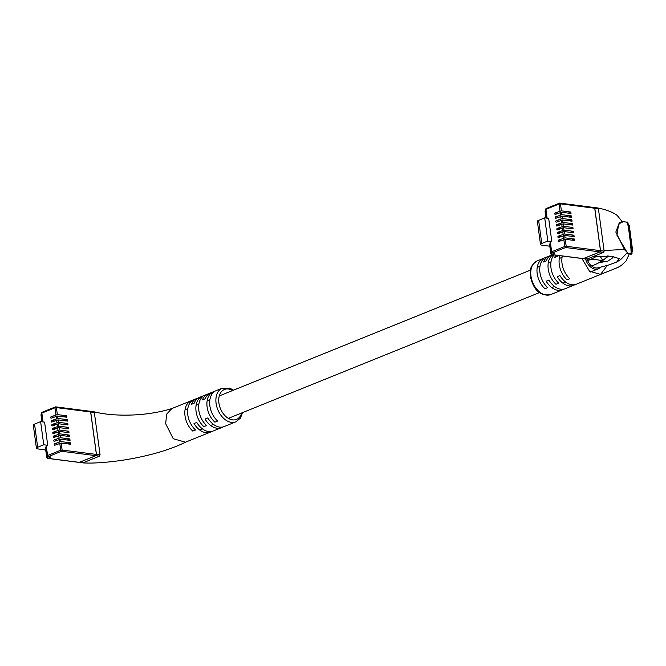 <?xml version="1.0" encoding="UTF-8"?>
<svg xmlns="http://www.w3.org/2000/svg" width="666" height="666" viewBox="0 0 666 666"><rect width="100%" height="100%" fill="white"/><g stroke="black" fill="none" stroke-linecap="round" stroke-linejoin="round"><path stroke-width="1" d="M600.482 267.191A12.096 8.159 -112 0 1 598.226 268.839A12.096 8.159 -112 0 1 585.539 258.966M607.509 255.977A60.498 15.818 -7.7 0 1 591.982 265.925M587.72 260.647A55.461 14.502 172.3 0 0 596.761 256.144M561.671 240.343L558.799 239.976A0.758 0.524 -82.7 0 0 558.999 241.425L565.243 239.285L566.192 246.278L600.532 250.674L594.796 208.242L560.456 203.846L561.396 210.839L570.795 212.038L570.995 213.486L561.596 212.279L561.921 214.693L571.32 215.901L571.511 217.341L562.112 216.142L562.445 218.548L571.844 219.755L572.036 221.204L562.637 219.996L562.961 222.411L572.36 223.61L572.56 225.058L563.161 223.851L563.486 226.265L572.885 227.472L573.076 228.921L563.677 227.714L564.002 230.12L573.409 231.327L573.601 232.775L564.202 231.568L564.527 233.982L573.925 235.19L574.125 236.63L564.726 235.431L565.051 237.837L574.45 239.044L574.641 240.493L565.243 239.285M558.799 239.976L565.051 237.837M561.147 236.488L558.283 236.122A0.758 0.524 -82.7 0 0 558.474 237.571L564.726 235.431M558.283 236.122L564.527 233.982M560.622 232.634L557.758 232.268A0.758 0.524 -82.7 0 0 557.958 233.708L564.202 231.568M557.758 232.268L564.002 230.12M560.106 228.771L557.234 228.405A0.758 0.524 -82.7 0 0 557.434 229.853L563.677 227.714M557.234 228.405L563.486 226.265M559.582 224.917L556.718 224.55A0.758 0.524 -82.7 0 0 556.909 225.999L563.161 223.851M556.718 224.55L562.961 222.411M559.057 221.062L556.193 220.687A0.758 0.524 -82.7 0 0 556.393 222.136L562.637 219.996M556.193 220.687L562.445 218.548M558.541 217.199L555.669 216.833A0.758 0.524 -82.7 0 0 555.869 218.281L562.112 216.142M555.669 216.833L561.921 214.693M558.016 213.345L555.153 212.978A0.758 0.524 -82.7 0 0 555.344 214.419L561.596 212.279M555.153 212.978L561.396 210.839M549.8 246.22L541.899 245.155A4.537 1.182 -7.7 0 1 540.509 244.505L537.379 221.362A4.537 1.182 -7.7 0 1 538.619 220.338L544.696 217.882L548.676 218.39L551.806 241.533L550.349 242.124L551.656 251.765L564.776 246.462L563.827 239.469M600.532 250.674A1.007 0.699 97.3 0 1 599.974 251.923L565.634 247.519L552.514 252.822L554.32 253.055L554.37 253.613L551.947 254.587L583.399 258.616L599.974 251.923M583.399 258.616A1.007 0.699 97.3 0 1 583.141 258.658L551.689 254.628A1.007 0.699 -82.7 0 0 551.947 254.587A1.007 0.683 68 0 1 551.098 253.53L552.638 252.914M559.981 211.022L559.04 204.029L560.456 203.846A1.007 0.699 -82.7 0 0 559.89 203.122L594.238 207.526A1.007 0.699 97.3 0 1 594.796 208.242M540.509 244.505A4.537 1.182 -7.7 0 1 541.749 243.481L547.827 241.025L551.806 241.533M549.825 244.264L550.824 253.763A1.007 1.007 0 0 0 551.689 254.628M550.258 243.698L549.791 243.889M544.696 217.882L547.827 241.025M569.688 224.692L572.36 223.61M569.172 220.837L571.844 219.755M568.647 216.974L571.32 215.901M568.131 213.12L570.795 212.038M570.213 228.546L572.885 227.472M570.737 232.409L573.409 231.327M571.253 236.264L573.925 235.19M571.778 240.126L574.45 239.044M608.674 256.019L604.42 259.182L608.674 256.019M598.409 208.708L604.145 251.14L603.587 252.381L587.021 259.082L583.075 258.649A1.007 0.699 -82.7 0 0 583.333 258.608L599.899 251.915A1.007 0.699 -82.7 0 0 600.466 250.666L594.721 208.233L598.409 208.708L597.885 207.992C606.56 209.715 613.02 212.213 617.249 215.501L622.577 222.153L622.102 221.537L618.581 224.592L616.924 235.181L627.605 253.238L630.802 254.304C632.009 254.171 632.35 253.33 631.826 251.781L629.17 230.911C626.947 217.024 628.746 225.158 627.097 222.194L622.186 221.562L619.238 222.844L615.834 232.059L624.641 249.833L628.846 254.054M630.344 253.222L631.035 253.679C631.684 249.184 627.181 215.892 626.864 222.819M597.985 267.815A11.089 7.476 -112 0 1 597.86 267.849A11.089 7.476 -112 0 1 587.062 259.066M550.349 255.719A18.149 12.229 68 0 0 548.917 256.152A18.149 12.229 68 0 0 543.573 261.988L546.336 260.872A18.149 12.229 -112 0 1 551.673 255.036L552.447 254.72M555.835 255.153A18.149 12.229 68 0 0 554.62 257.526L557.384 256.41A18.149 12.229 -112 0 1 557.817 255.411M541.042 259.823A18.149 12.229 68 0 0 537.179 273.543A18.149 12.229 68 0 0 544.955 288.753L547.718 287.637A18.149 12.229 -112 0 1 539.943 272.427A18.149 12.229 -112 0 1 543.806 258.708L541.042 259.823L542.549 260.015M553.363 254.837L552.089 255.353A18.149 12.229 68 0 0 548.226 269.072A18.149 12.229 68 0 0 556.002 284.29L558.766 283.167A18.149 12.229 -112 0 1 550.99 267.957A18.149 12.229 -112 0 1 554.12 254.936M559.998 255.694A18.149 12.229 68 0 0 559.274 264.61A18.149 12.229 68 0 0 567.049 279.82L569.813 278.704A18.149 12.229 -112 0 1 562.037 263.495A18.149 12.229 -112 0 1 562.337 255.994M583.333 258.608L587.021 259.082L586.197 258.4M581.918 258.5L589.568 271.253L600.566 274.392L607.325 265.409M601.19 274.167L576.323 284.215A18.149 12.229 -112 0 1 559.981 275.599L557.217 276.715A18.149 12.229 68 0 0 573.568 285.339L565.276 288.686A18.149 12.229 -112 0 1 548.926 280.061L546.17 281.185A18.149 12.229 68 0 0 562.52 289.802A18.149 12.229 68 0 0 563.844 289.119M573.568 285.339A18.149 12.229 68 0 0 574.9 284.648M594.721 208.233A1.007 0.699 -82.7 0 0 593.905 207.551M553.596 255.544L552.089 255.353M593.847 256.318L611.613 256.235L619.28 258.658L616.683 262.104L607.692 265.318L597.86 267.849M604.062 250.524L624.442 249.417M631.418 248.21L632.35 248.093L632.567 249.7L632.7 251.207L631.784 251.323M632.567 249.7L631.609 249.825M630.927 244.239L631.784 244.122L632.3 248.093M632.242 247.635L631.368 247.752M632.217 247.286L631.326 247.402M629.378 233.833L630.377 233.699L631.01 238.578M629.312 231.918L630.136 231.81L630.211 232.342L630.294 233.275L629.512 233.375M630.211 232.342L629.387 232.451M628.887 228.879L629.72 228.771L629.262 225.416L628.263 225.549M629.72 228.771L630.144 231.901M630.86 243.689L631.701 243.656L631.11 239.086L630.111 239.211M57.592 444.105L54.729 443.731A0.758 0.524 -82.7 0 0 54.92 445.179L61.164 443.04L62.113 450.033L96.453 454.437L90.718 411.996L56.377 407.6L57.318 414.593L66.717 415.792L66.916 417.241L57.517 416.034L57.842 418.448L67.241 419.655L67.441 421.095L58.034 419.896L58.367 422.302L67.766 423.509L67.957 424.958L58.558 423.751L58.883 426.165L68.282 427.364L68.481 428.812L59.083 427.614L59.407 430.02L68.806 431.227L69.006 432.675L59.599 431.468L59.932 433.882L69.331 435.081L69.522 436.53L60.123 435.323L60.448 437.737L69.847 438.944L70.047 440.384L60.648 439.185L60.972 441.591L70.371 442.798L70.563 444.247L61.164 443.04M54.729 443.731L60.972 441.591M57.068 440.243L54.204 439.876A0.758 0.524 -82.7 0 0 54.396 441.325L60.648 439.185M54.204 439.876L60.448 437.737M56.543 436.388L53.68 436.022A0.758 0.524 -82.7 0 0 53.879 437.462L60.123 435.323M53.68 436.022L59.932 433.882M56.027 432.525L53.163 432.159A0.758 0.524 -82.7 0 0 53.355 433.608L59.599 431.468M53.163 432.159L59.407 430.02M55.503 428.671L52.639 428.305A0.758 0.524 -82.7 0 0 52.83 429.753L59.083 427.614M52.639 428.305L58.883 426.165M54.987 424.816L52.114 424.45A0.758 0.524 -82.7 0 0 52.314 425.89L58.558 423.751M52.114 424.45L58.367 422.302M54.462 420.954L51.598 420.587A0.758 0.524 -82.7 0 0 51.79 422.036L58.034 419.896M51.598 420.587L57.842 418.448M53.938 417.099L51.074 416.733A0.758 0.524 -82.7 0 0 51.265 418.181L57.517 416.034M51.074 416.733L57.318 414.593M45.721 449.975L37.82 448.909A4.537 1.182 -7.7 0 1 36.43 448.268L33.3 425.116A4.537 1.182 -7.7 0 1 34.54 424.092L40.618 421.636L44.597 422.144L47.727 445.296L46.279 445.879L47.577 455.519L60.698 450.216L59.757 443.231M96.453 454.437A1.007 0.699 97.3 0 1 95.896 455.677L61.555 451.273L48.435 456.576L50.241 456.809L50.291 457.367L47.869 458.35L79.321 462.379L95.896 455.677M79.321 462.379A1.007 0.699 97.3 0 1 79.063 462.412L47.611 458.383A1.007 0.699 -82.7 0 0 47.869 458.35A1.007 0.683 68 0 1 47.02 457.292L48.56 456.668M55.911 414.776L54.962 407.783L56.377 407.6A1.007 0.699 -82.7 0 0 55.811 406.876L90.16 411.28A1.007 0.699 97.3 0 1 90.718 411.996M36.43 448.268A4.537 1.182 -7.7 0 1 37.671 447.236L43.748 444.78L47.727 445.296M45.746 448.018L46.745 457.517A1.007 1.007 0 0 0 47.611 458.383M46.179 447.452L45.713 447.644M40.618 421.636L43.748 444.78M65.618 428.446L68.282 427.364M65.093 424.592L67.766 423.509M64.569 420.729L67.241 419.655M64.053 416.874L66.717 415.792M66.134 432.309L68.806 431.227M66.658 436.163L69.331 435.081M67.183 440.018L69.847 438.944M67.699 443.881L70.371 442.798M233.508 390.168L229.928 388.228L222.302 388.17A18.149 12.229 -112 0 0 216.084 403.33A18.149 12.229 -112 0 0 235.906 421.828L224.167 426.573A18.149 12.229 -112 0 1 207.817 417.948L205.053 419.064A18.149 12.229 68 0 0 221.403 427.689A18.149 12.229 68 0 0 222.735 427.006M221.403 427.689L213.112 431.035A18.149 12.229 -112 0 1 196.77 422.419L194.006 423.534A18.149 12.229 68 0 0 210.356 432.151A18.149 12.229 68 0 0 211.68 431.468M217.649 421.054A18.149 12.229 -112 0 1 209.873 405.844A18.149 12.229 -112 0 1 213.736 392.124L210.972 393.24A18.149 12.229 68 0 0 207.109 406.959A18.149 12.229 68 0 0 214.885 422.169L217.649 421.054M206.602 425.524A18.149 12.229 -112 0 1 198.826 410.306A18.149 12.229 -112 0 1 202.689 396.586L199.925 397.702A18.149 12.229 68 0 0 196.062 411.421A18.149 12.229 68 0 0 203.838 426.64L206.602 425.524M195.554 429.986A18.149 12.229 -112 0 1 187.779 414.776A18.149 12.229 -112 0 1 191.642 401.057L188.878 402.172A18.149 12.229 68 0 0 185.015 415.892A18.149 12.229 68 0 0 192.79 431.102L195.554 429.986M210.356 432.151L185.498 442.199L173.243 438.728L165.676 423.709L166.666 414.102L171.895 408.549L196.753 398.501A18.149 12.229 68 0 0 191.408 404.337L194.172 403.221A18.149 12.229 -112 0 1 199.509 397.386L207.8 394.031A18.149 12.229 68 0 0 202.456 399.875L205.22 398.759A18.149 12.229 -112 0 1 210.564 392.915L222.302 388.17M90.085 411.272L93.773 411.738L94.331 412.462L100.075 454.895L99.509 456.143L82.942 462.837L78.996 462.404A1.007 0.699 -82.7 0 0 79.254 462.37L95.821 455.669A1.007 0.699 -82.7 0 0 96.387 454.42L90.643 411.988A1.007 0.699 -82.7 0 0 89.827 411.305M79.254 462.37L82.942 462.837L82.118 462.154M93.773 411.738L93.831 411.755C105.744 414.76 120.213 415.767 137.221 414.768L142.857 414.302C154.703 412.962 164.552 410.98 172.411 408.358M209.232 393.598A18.149 12.229 68 0 0 207.8 394.031M198.185 398.068A18.149 12.229 68 0 0 196.753 398.501M188.878 402.172L190.384 402.364M199.925 397.702L201.432 397.893M210.972 393.24L212.479 393.431M563.636 238.028L563.311 235.614M563.111 234.166L562.787 231.76M562.595 230.311L562.27 227.897M562.071 226.448L561.746 224.042M561.546 222.594L561.222 220.18M561.03 218.739L560.705 216.325M560.506 214.877L560.181 212.471M545.953 209.707L545.92 209.332A1.007 0.683 -112 0 1 546.262 208.491L559.382 203.188A1.007 0.683 -112 0 1 559.631 203.155A1.007 0.699 -82.7 0 1 559.89 203.122A1.007 1.007 0 0 0 559.382 203.188A1.007 0.683 -112 0 0 559.04 204.029L545.92 209.332L547.119 218.19M538.619 220.338L541.749 243.481M545.829 210.914L545.362 211.097L546.303 218.09M553.671 253.038A1.007 0.683 68 0 0 554.37 253.613M553.821 252.988A1.007 0.699 -82.7 0 0 554.32 253.055M552.256 252.864A1.007 0.699 -82.7 0 0 552.514 252.822A1.007 0.683 68 0 1 551.656 251.765L551.381 251.998A1.007 1.007 0 0 0 552.256 252.864L554.137 253.105L553.654 252.439M565.634 247.519A1.007 0.699 -82.7 0 0 566.192 246.278L564.776 246.462A1.007 0.683 68 0 0 565.634 247.519M545.396 211.472L545.362 211.097A1.007 0.683 68 0 1 545.704 210.256A1.007 1.007 0 0 0 545.079 211.33L545.995 218.048M546.803 218.148L545.645 209.557A1.007 1.007 0 0 1 546.262 208.491A1.007 0.683 -112 0 1 546.511 208.458M550.782 294.547C537.703 297.053 532.575 286.08 530.411 276.507C530.477 271.253 528.613 266.7 537.179 260.897A18.149 12.229 68 0 0 530.96 276.057A18.149 12.229 68 0 0 550.782 294.547L562.52 289.802M628.596 229.004C627.53 219.847 627.855 221.495 629.586 233.949L631.734 252.214M599.899 251.915L603.587 252.381M600.466 250.666L604.145 251.14M630.719 236.105L629.894 236.214M631.01 238.37L630.186 238.478M631.027 238.578L630.219 238.678M630.61 235.281L629.778 235.389M629.437 226.64L628.579 226.756M629.537 227.339L628.679 227.447M629.853 229.703L629.02 229.82M629.978 230.636L629.145 230.744M631.285 240.318L630.444 240.426M631.418 241.283L630.569 241.392M631.684 243.373L630.835 243.481M59.557 441.783L59.232 439.369M59.033 437.92L58.708 435.514M58.516 434.065L58.192 431.651M57.992 430.211L57.667 427.797M57.476 426.348L57.143 423.942M56.951 422.494L56.627 420.08M56.427 418.631L56.102 416.225M41.875 413.461L41.841 413.087A1.007 0.683 -112 0 1 42.191 412.246L55.303 406.943A1.007 0.683 -112 0 1 55.553 406.909A1.007 0.699 -82.7 0 1 55.811 406.876A1.007 1.007 0 0 0 55.303 406.943A1.007 0.683 -112 0 0 54.962 407.783L41.841 413.087L43.04 421.944M34.54 424.092L37.671 447.236M41.75 414.668L41.284 414.851L42.224 421.844M49.592 456.801A1.007 0.683 68 0 0 50.291 457.367M49.742 456.751A1.007 0.699 -82.7 0 0 50.241 456.809M48.177 456.618A1.007 0.699 -82.7 0 0 48.435 456.576A1.007 0.683 68 0 1 47.577 455.519L47.303 455.752A1.007 1.007 0 0 0 48.177 456.618L50.058 456.859L49.575 456.202M61.555 451.273A1.007 0.699 -82.7 0 0 62.113 450.033L60.698 450.216A1.007 0.683 68 0 0 61.555 451.273M41.317 415.226L41.284 414.851A1.007 0.683 68 0 1 41.625 414.011A1.007 1.007 0 0 0 41.009 415.085L41.916 421.803M42.724 421.911L41.567 413.32A1.007 1.007 0 0 1 42.191 412.246A1.007 0.683 -112 0 1 42.433 412.221M232.617 390.526A16.134 10.872 68 0 0 218.914 402.955A16.134 10.872 68 0 0 229.72 419.056A16.134 10.872 68 0 0 241.683 412.962M95.821 455.669L99.509 456.143M96.387 454.42L100.075 454.895M90.643 411.988L94.331 412.462M185.04 409.757L187.804 408.641M196.087 405.294L198.851 404.179M207.134 400.824L209.898 399.708M219.28 395.92L530.502 270.121M537.204 267.407L539.968 266.292M548.251 262.945L551.015 261.83M559.298 258.475L562.062 257.359M200.441 429.637L202.397 428.846M211.488 425.166L213.445 424.375M228.346 418.356L539.568 292.549M552.605 287.279L554.562 286.497M563.652 282.817L565.609 282.026M590.467 271.978L598.226 268.839M549.517 244.114L550.824 253.763M550.074 242.349L551.381 251.998M598.967 262.695L607.7 261.18L612.295 258.117M612.021 258.391L613.602 256.477M537.179 260.897L548.917 256.152M586.821 259.124C601.906 259.141 604.661 262.271 603.612 261.805L599.958 256.002M600.566 274.392L617.615 267.582L621.153 265.576L626.09 261.014L629.187 254.096M594.164 207.517L597.852 207.983M616.683 262.104L620.879 259.365L626.498 253.555M631.027 238.644L630.028 238.778M631.701 243.656L630.702 243.781M45.438 447.868L46.745 457.517M45.996 446.103L47.303 455.752M235.906 421.828L240.351 418.198L242.574 412.604M186.147 441.899C173.218 448.26 157.692 453.33 139.585 457.109C122.677 460.914 97.386 463.886 82.717 462.878"/></g></svg>

